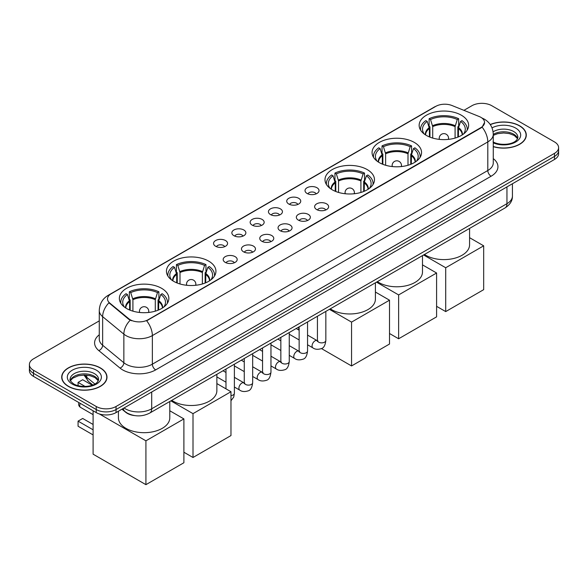 <?xml version="1.0" encoding="UTF-8"?>
<svg xmlns="http://www.w3.org/2000/svg" width="588" height="588" viewBox="0 0 588 588"><rect width="100%" height="100%" fill="white"/><g stroke="black" fill="none" stroke-linecap="round" stroke-linejoin="round"><path stroke-width="0.88" d="M161.604 288.311A24.747 14.288 0 0 0 134.637 285.217A24.747 14.288 0 0 0 119.357 298.417A24.747 14.288 0 0 0 126.611 308.516A24.747 14.288 0 0 0 153.578 311.611A24.747 14.288 0 0 0 168.852 298.417A24.747 14.288 0 0 0 161.604 288.311M414.312 142.414A24.747 14.288 0 0 0 387.345 139.319A24.747 14.288 0 0 0 372.064 152.512A24.747 14.288 0 0 0 379.311 162.619A24.747 14.288 0 0 0 406.286 165.713A24.747 14.288 0 0 0 421.559 152.512A24.747 14.288 0 0 0 414.312 142.414M367.228 169.594A24.747 14.288 0 0 0 340.261 166.5A24.747 14.288 0 0 0 324.988 179.7A24.747 14.288 0 0 0 332.235 189.799A24.747 14.288 0 0 0 359.202 192.901A24.747 14.288 0 0 0 374.475 179.7A24.747 14.288 0 0 0 367.228 169.594M208.689 261.131A24.747 14.288 0 0 0 181.714 258.029A24.747 14.288 0 0 0 166.441 271.23A24.747 14.288 0 0 0 173.688 281.336A24.747 14.288 0 0 0 200.655 284.43A24.747 14.288 0 0 0 215.936 271.23A24.747 14.288 0 0 0 208.689 261.131M461.389 115.233A24.747 14.288 0 0 0 434.422 112.132A24.747 14.288 0 0 0 419.148 125.332A24.747 14.288 0 0 0 426.396 135.438A24.747 14.288 0 0 0 453.363 138.533A24.747 14.288 0 0 0 468.643 125.332A24.747 14.288 0 0 0 461.389 115.233M307.076 193.459A7.005 4.042 180 0 1 305.686 192.313A7.005 4.042 180 0 1 308.002 187.293A7.005 4.042 180 0 1 316.976 187.741A7.005 4.042 180 0 1 318.373 192.313A7.005 4.042 180 0 1 307.076 193.459M316.124 193.878A4.204 2.425 0 0 0 314.999 192.695A4.204 2.425 0 0 0 310.861 192.085A4.204 2.425 0 0 0 307.928 193.878M288.781 204.021A7.005 4.042 180 0 1 287.392 202.875A7.005 4.042 180 0 1 289.715 197.847A7.005 4.042 180 0 1 298.689 198.303A7.005 4.042 180 0 1 300.078 202.875A7.005 4.042 180 0 1 288.781 204.021M297.837 204.44A4.204 2.425 0 0 0 296.705 203.257A4.204 2.425 0 0 0 292.567 202.639A4.204 2.425 0 0 0 289.634 204.44M270.495 214.583A7.005 4.042 180 0 1 269.106 213.437A7.005 4.042 180 0 1 271.421 208.409A7.005 4.042 180 0 1 280.395 208.865A7.005 4.042 180 0 1 281.784 213.437A7.005 4.042 180 0 1 270.495 214.583M279.543 215.002A4.204 2.425 0 0 0 278.418 213.819A4.204 2.425 0 0 0 274.28 213.201A4.204 2.425 0 0 0 271.347 215.002M252.201 225.138A7.005 4.042 180 0 1 250.811 223.999A7.005 4.042 180 0 1 253.134 218.971A7.005 4.042 180 0 1 262.108 219.42A7.005 4.042 180 0 1 263.498 223.999A7.005 4.042 180 0 1 252.201 225.138M261.256 225.557A4.204 2.425 0 0 0 260.124 224.381A4.204 2.425 0 0 0 255.986 223.763A4.204 2.425 0 0 0 253.053 225.557M233.914 235.7A7.005 4.042 180 0 1 232.517 234.561A7.005 4.042 180 0 1 234.84 229.533A7.005 4.042 180 0 1 243.814 229.981A7.005 4.042 180 0 1 245.203 234.561A7.005 4.042 180 0 1 233.914 235.7M242.962 236.119A4.204 2.425 0 0 0 241.837 234.935A4.204 2.425 0 0 0 237.692 234.325A4.204 2.425 0 0 0 234.766 236.119M215.62 246.262A7.005 4.042 180 0 1 214.23 245.115A7.005 4.042 180 0 1 216.553 240.095A7.005 4.042 180 0 1 225.527 240.543A7.005 4.042 180 0 1 226.917 245.115A7.005 4.042 180 0 1 215.62 246.262M224.675 246.681A4.204 2.425 0 0 0 223.543 245.497A4.204 2.425 0 0 0 219.405 244.887A4.204 2.425 0 0 0 216.472 246.681M316.682 209.571A7.005 4.042 180 0 1 315.293 208.424A7.005 4.042 180 0 1 317.616 203.397A7.005 4.042 180 0 1 326.59 203.852A7.005 4.042 180 0 1 327.979 208.424A7.005 4.042 180 0 1 316.682 209.571M325.737 209.989A4.204 2.425 0 0 0 324.605 208.806A4.204 2.425 0 0 0 320.467 208.189A4.204 2.425 0 0 0 317.535 209.989M298.388 220.125A7.005 4.042 180 0 1 296.999 218.986A7.005 4.042 180 0 1 299.321 213.959A7.005 4.042 180 0 1 308.296 214.407A7.005 4.042 180 0 1 309.685 218.986A7.005 4.042 180 0 1 298.388 220.125M307.443 220.544A4.204 2.425 0 0 0 306.319 219.368A4.204 2.425 0 0 0 302.173 218.751A4.204 2.425 0 0 0 299.248 220.544M280.101 230.687A7.005 4.042 180 0 1 278.712 229.541A7.005 4.042 180 0 1 281.027 224.52A7.005 4.042 180 0 1 290.002 224.969A7.005 4.042 180 0 1 291.398 229.541A7.005 4.042 180 0 1 280.101 230.687M289.149 231.106A4.204 2.425 0 0 0 288.024 229.923A4.204 2.425 0 0 0 283.886 229.313A4.204 2.425 0 0 0 280.954 231.106M261.807 241.249A7.005 4.042 180 0 1 260.418 240.102A7.005 4.042 180 0 1 262.74 235.075A7.005 4.042 180 0 1 271.715 235.531A7.005 4.042 180 0 1 273.104 240.102A7.005 4.042 180 0 1 261.807 241.249M270.862 241.668A4.204 2.425 0 0 0 269.73 240.485A4.204 2.425 0 0 0 265.592 239.867A4.204 2.425 0 0 0 262.66 241.668M243.52 251.811A7.005 4.042 180 0 1 242.131 250.664A7.005 4.042 180 0 1 244.446 245.637A7.005 4.042 180 0 1 253.421 246.093A7.005 4.042 180 0 1 254.81 250.664A7.005 4.042 180 0 1 243.52 251.811M252.568 252.23A4.204 2.425 0 0 0 251.444 251.047A4.204 2.425 0 0 0 247.305 250.429A4.204 2.425 0 0 0 244.373 252.23M225.226 262.366A7.005 4.042 180 0 1 223.837 261.226A7.005 4.042 180 0 1 226.159 256.199A7.005 4.042 180 0 1 235.134 256.647A7.005 4.042 180 0 1 236.523 261.226A7.005 4.042 180 0 1 225.226 262.366M234.281 262.785A4.204 2.425 0 0 0 233.149 261.609A4.204 2.425 0 0 0 229.011 260.991A4.204 2.425 0 0 0 226.079 262.785M479.191 116.512A12.605 7.277 180 0 1 480.874 117.328A12.605 7.277 180 0 1 484.563 122.473A12.605 7.277 180 0 1 480.874 127.618L148.066 319.762A12.605 7.277 180 0 1 128.831 318.792L109.794 303.092A12.605 7.277 180 0 1 107.508 298.917A12.605 7.277 180 0 1 111.206 293.772L435.855 106.34A12.605 7.277 180 0 1 452.003 105.524L479.191 116.512M134.564 415.584A14.009 8.085 180 0 1 125.707 412.276L121.951 409.182M493.273 146.677A22.645 13.076 0 0 0 526.297 135.056A22.645 13.076 0 0 0 519.667 125.81A22.645 13.076 0 0 0 490.23 124.524M100.357 367.897A22.645 13.076 0 0 0 75.683 365.06A22.645 13.076 0 0 0 61.703 377.136A22.645 13.076 0 0 0 68.333 386.382A22.645 13.076 0 0 0 93.014 389.219A22.645 13.076 0 0 0 106.994 377.136A22.645 13.076 0 0 0 100.357 367.897M484.563 122.473L482.094 127.111L480.874 127.993L146.647 320.776A16.339 9.437 60 0 1 152.358 335.586A18.676 10.782 180 0 1 125.95 335.586A18.676 10.782 180 0 1 123.855 334.146L102.643 316.653A18.676 10.782 180 0 1 99.269 310.471L99.269 339.063A18.676 10.782 0 0 0 102.643 345.244L123.855 362.737A18.676 10.782 0 0 0 125.95 364.178A18.676 10.782 0 0 0 152.358 364.178L487.805 170.513A18.676 10.782 0 0 0 493.273 162.883L493.273 134.292A18.676 10.782 180 0 1 487.805 141.921A16.339 9.437 -120 0 0 482.094 127.111M99.269 320.872L33.501 358.842A14.009 8.085 0 0 0 29.4 364.56L29.4 370.661A14.009 8.085 0 0 0 33.501 376.379L96.234 412.592L96.234 409.542A14.009 8.085 0 0 0 116.042 409.542L554.499 156.408A14.009 8.085 0 0 0 558.6 150.69A14.009 8.085 0 0 1 554.499 156.408L116.042 409.542A14.009 8.085 0 0 1 96.234 409.542L33.501 373.329L96.234 409.542L96.234 406.492A14.009 8.085 0 0 0 116.042 406.492L554.499 153.358A14.009 8.085 0 0 0 558.6 147.639A14.009 8.085 0 0 0 554.499 141.921L491.766 105.7A14.009 8.085 0 0 0 471.958 105.7L463.917 110.338M29.4 367.61A14.009 8.085 0 0 0 33.501 373.329A14.009 8.085 0 0 1 29.4 367.61M131.661 320.776L128.831 319.343L108.942 302.791A16.339 10.929 129.5 0 0 102.643 316.653L102.643 345.244A4.667 3.124 -50.5 0 1 98.821 350.61A23.344 13.48 180 0 1 99.269 334.785M29.4 364.56A14.009 8.085 0 0 0 33.501 370.278L96.234 406.492M96.234 412.592A14.009 8.085 0 0 0 116.042 412.592L554.499 159.458A14.009 8.085 0 0 0 558.6 153.74L558.6 147.639M493.273 146.522A22.41 12.936 0 0 0 526.062 135.056A22.41 12.936 0 0 0 519.498 125.906A22.41 12.936 0 0 0 490.319 124.656M68.502 386.287A22.41 12.936 0 0 0 92.926 389.094A22.41 12.936 0 0 0 106.759 377.136A22.41 12.936 0 0 0 100.195 367.992A22.41 12.936 0 0 0 75.771 365.185A22.41 12.936 0 0 0 61.938 377.136A22.41 12.936 0 0 0 68.502 386.287M429.409 136.916L429.409 128.507L427.211 121.422A21.389 12.348 0 0 0 423.705 133.219A21.389 12.348 0 0 0 424.242 134.02M429.946 137.136L429.946 126.817L429.122 126.332L429.122 118.71A23.344 13.48 0 0 1 458.669 118.71L457.273 119.518A21.389 12.348 0 0 0 430.512 119.518L432.709 126.604L432.709 138.077M455.083 138.077L455.083 126.604L457.273 119.518M424.455 254.464A25.681 14.825 0 0 0 425.734 255.258A25.681 14.825 0 0 0 453.723 258.477A25.681 14.825 0 0 0 469.577 244.777L469.577 228.416M458.669 118.71L458.669 126.332L457.839 126.817L457.839 137.136M427.211 121.422L425.815 120.613A23.344 13.48 0 0 0 420.545 129.147A23.344 13.48 0 0 0 420.618 130.183M430.512 119.518L429.122 118.71M467.173 130.183A23.344 13.48 0 0 0 467.24 129.147A23.344 13.48 0 0 0 461.97 120.613L460.573 121.422L458.537 127.611L458.383 136.916M463.542 134.02A21.389 12.348 0 0 0 464.079 133.219A21.389 12.348 0 0 0 460.573 121.422M445.711 311.589L445.711 267.746L483.674 245.821L483.674 289.663L445.711 311.589L436.597 306.326M445.711 267.746L423.58 254.971M469.577 237.684L483.674 245.821M382.325 164.096L382.325 155.688L380.127 148.602A21.389 12.348 0 0 0 376.621 160.399A21.389 12.348 0 0 0 377.165 161.2M382.869 164.317L382.869 153.997L382.038 153.519L382.038 145.89A23.344 13.48 0 0 1 411.585 145.89L410.189 146.699A21.389 12.348 0 0 0 383.435 146.699L385.625 153.784L385.625 165.257M407.999 165.257L407.999 153.784L410.189 146.699M377.378 281.645A25.681 14.825 0 0 0 378.65 282.438A25.681 14.825 0 0 0 406.639 285.658A25.681 14.825 0 0 0 422.493 271.957L422.493 255.596M411.585 145.89L411.585 153.519L410.755 153.997L410.755 164.317M380.127 148.602L378.738 147.801A23.344 13.48 0 0 0 373.468 156.327A23.344 13.48 0 0 0 373.534 157.363M383.435 146.699L382.038 145.89M420.089 157.363A23.344 13.48 0 0 0 420.155 156.327A23.344 13.48 0 0 0 414.885 147.801L413.496 148.602L411.453 154.791L411.299 164.096M416.458 161.2A21.389 12.348 0 0 0 417.002 160.399A21.389 12.348 0 0 0 413.496 148.602M398.627 338.769L398.627 294.926L436.597 273.008L436.597 316.851L398.627 338.769L389.513 333.506M398.627 294.926L376.504 282.152M422.493 264.865L436.597 273.008M335.241 191.284L335.241 182.868L333.051 175.783A21.389 12.348 0 0 0 329.545 187.579A21.389 12.348 0 0 0 330.081 188.381M335.785 191.504L335.785 181.178L334.954 180.7L334.954 173.07A23.344 13.48 0 0 1 364.509 173.07L363.112 173.879A21.389 12.348 0 0 0 336.351 173.879L338.548 180.964L338.548 192.445M360.914 192.445L360.914 180.964L363.112 173.879M330.294 308.832A25.681 14.825 0 0 0 331.573 309.626A25.681 14.825 0 0 0 359.562 312.838A25.681 14.825 0 0 0 375.409 299.138L375.409 282.784M364.509 173.07L364.509 180.7L363.678 181.178L363.678 191.504M333.051 175.783L331.654 174.981A23.344 13.48 0 0 0 326.384 183.507A23.344 13.48 0 0 0 326.458 184.551M336.351 173.879L334.954 173.07M373.005 184.551A23.344 13.48 0 0 0 373.079 183.507A23.344 13.48 0 0 0 367.809 174.981L366.412 175.783L364.376 181.971L364.222 191.284M369.382 188.381A21.389 12.348 0 0 0 369.918 187.579A21.389 12.348 0 0 0 366.412 175.783M351.55 365.949L351.55 322.106L389.513 300.189L389.513 344.031L351.55 365.949L321.43 348.559M298.719 329.993L298.719 327.06M351.55 322.106L329.42 309.332M375.409 292.045L389.513 300.189M176.701 282.813L176.701 274.405L174.504 267.32A21.389 12.348 0 0 0 170.998 279.116A21.389 12.348 0 0 0 171.542 279.917M177.245 283.034L177.245 272.714L176.415 272.229L176.415 264.607A23.344 13.48 0 0 1 205.962 264.607L204.565 265.416A21.389 12.348 0 0 0 177.811 265.416L180.001 272.501L180.001 283.975M202.375 283.975L202.375 272.501L204.565 265.416M171.747 400.362A25.681 14.825 0 0 0 173.026 401.156A25.681 14.825 0 0 0 201.015 404.375A25.681 14.825 0 0 0 216.869 390.675L216.869 374.313M205.962 264.607L205.962 272.229L205.131 272.714L205.131 283.034M174.504 267.32L173.115 266.511A23.344 13.48 0 0 0 167.845 275.044A23.344 13.48 0 0 0 167.911 276.081M177.811 265.416L176.415 264.607M214.466 276.081A23.344 13.48 0 0 0 214.532 275.044A23.344 13.48 0 0 0 209.262 266.511L207.873 267.32L205.829 273.508L205.675 282.813M210.835 279.917A21.389 12.348 0 0 0 211.379 279.116A21.389 12.348 0 0 0 207.873 267.32M193.004 457.486L193.004 413.643L230.974 391.726L230.974 435.568L193.004 457.486L183.89 452.223M193.004 413.643L170.88 400.869M216.869 383.582L230.974 391.726M129.617 309.994L129.617 301.585L127.427 294.5A21.389 12.348 0 0 0 123.921 306.297A21.389 12.348 0 0 0 124.458 307.098M130.161 310.214L130.161 299.895L129.331 299.417L129.331 291.788A23.344 13.48 0 0 1 158.878 291.788L157.488 292.596A21.389 12.348 0 0 0 130.727 292.596L132.917 299.682L132.917 311.155M155.291 311.155L155.291 299.682L157.488 292.596M118.423 411.218L118.423 417.855A25.681 14.825 0 0 0 125.95 428.343A25.681 14.825 0 0 0 153.931 431.555A25.681 14.825 0 0 0 169.785 417.855L169.785 401.501M158.878 291.788L158.878 299.417L158.054 299.895L158.054 310.214M127.427 294.5L126.03 293.699A23.344 13.48 0 0 0 120.761 302.225A23.344 13.48 0 0 0 120.827 303.268M130.727 292.596L129.331 291.788M167.382 303.268A23.344 13.48 0 0 0 167.455 302.225A23.344 13.48 0 0 0 162.185 293.699L160.789 294.5L158.753 300.689L158.591 309.994M163.758 307.098A21.389 12.348 0 0 0 164.295 306.297A21.389 12.348 0 0 0 160.789 294.5M93.095 434.914L78.072 426.241L78.072 421.133L93.095 429.806M145.92 484.666L145.92 440.824L183.89 418.906L183.89 462.749L145.92 484.666L93.095 454.171L93.095 410.784M145.92 440.824L99.401 413.967M169.785 410.762L183.89 418.906M78.072 421.133L82.695 418.465L93.095 424.47M92.191 385.214L82.695 379.73L78.072 382.398L85.084 386.448M78.072 382.398L78.072 385.684M109.794 303.092L109.794 303.651M128.831 318.792L128.831 319.343M148.066 319.762L148.066 320.137M480.874 127.618L480.874 127.993M155.666 369.896A4.667 2.697 60 0 1 152.358 364.178L152.358 335.586L487.805 141.921L487.805 170.513A4.667 2.697 60 0 0 491.105 176.231L155.666 369.896A23.344 13.48 180 0 1 122.649 369.896A23.344 13.48 180 0 1 120.033 368.095L98.821 350.61M493.273 134.292C492.957 127.574 490.01 122.539 484.416 119.188L482.064 118.041A16.339 7.651 112 0 0 481.844 117.96M109.816 294.728A16.339 9.437 -120 0 0 108.118 295.367C102.532 298.719 99.585 303.753 99.269 310.471M108.118 295.367L434.481 106.942A16.339 9.437 60 0 1 435.723 106.413M130.22 320.21A16.339 10.929 129.5 0 0 123.855 334.146L123.855 362.737A4.667 3.124 -50.5 0 1 120.033 368.095M493.273 158.613A23.344 13.48 180 0 1 491.105 176.231M116.042 406.492L116.042 412.592M554.499 153.358L554.499 159.458M33.501 370.278L33.501 376.379M124.031 407.984A18.676 10.782 0 0 0 125.288 408.785A18.676 10.782 0 0 0 151.704 408.785L506.952 203.676A18.676 10.782 0 0 0 512.427 196.054C512.56 200.684 510.09 204.653 505.019 207.954L149.764 413.055A9.342 5.395 60 0 0 151.704 408.785L151.704 392.005M506.952 186.903L506.952 203.676A9.342 5.395 60 0 1 505.019 207.954M123.274 408.417A9.342 6.247 129.5 0 0 124.906 411.453L122.069 409.116M84.679 375.063A18.676 10.782 0 0 0 86.752 377.298L86.752 375.173M92.808 384.986L88.465 381.406A9.342 6.247 129.5 0 1 86.752 377.298L94.896 384.008M517.646 138.518A14.23 8.217 0 0 0 513.714 134.204A14.23 8.217 0 0 0 493.273 134.387M493.009 141.87C500.322 146.147 516.595 144.957 517.881 137.342A14.23 8.217 0 0 0 513.714 131.536A14.23 8.217 0 0 0 493.097 131.83M493.273 142.855A17.03 9.834 0 0 0 516.455 141.539A17.03 9.834 0 0 0 515.698 128.103A17.03 9.834 0 0 0 492.024 127.868M98.343 380.598A14.23 8.217 0 0 0 94.411 376.283A14.23 8.217 0 0 0 80.122 374.247A14.23 8.217 0 0 0 70.354 380.598M94.411 373.615A14.23 8.217 0 0 0 78.902 371.837A14.23 8.217 0 0 0 70.119 379.429C69.369 379.87 70.567 381.377 73.706 383.957C81.019 388.234 97.292 387.036 98.578 379.429A14.23 8.217 0 0 0 94.411 373.615M72.302 384.096A17.03 9.834 0 0 0 96.395 384.096A17.03 9.834 0 0 0 96.395 370.183A17.03 9.834 0 0 0 72.302 370.183A17.03 9.834 0 0 0 72.302 384.096M429.409 128.507A18.301 10.569 0 0 0 425.587 134.946M455.083 126.604A18.301 10.569 0 0 0 432.709 126.604M429.247 127.611A18.522 10.694 0 0 0 425.411 134.836M455.237 125.707A18.522 10.694 0 0 0 432.555 125.707M462.381 134.836A18.522 10.694 0 0 0 458.537 127.611M462.197 134.946A18.301 10.569 0 0 0 458.383 128.507M439.64 139.407A4.667 2.697 180 0 1 439.221 138.298L439.221 139.363M448.563 139.363L448.563 138.298A4.667 2.697 180 0 1 448.144 139.407M382.325 155.688A18.301 10.569 0 0 0 378.51 162.134M407.999 153.784A18.301 10.569 0 0 0 385.625 153.784M382.171 154.791A18.522 10.694 0 0 0 378.327 162.016M408.153 152.887A18.522 10.694 0 0 0 385.471 152.887M415.297 162.016A18.522 10.694 0 0 0 411.453 154.791M415.113 162.134A18.301 10.569 0 0 0 411.299 155.688M392.556 166.588A4.667 2.697 180 0 1 392.145 165.478L392.145 166.544M401.479 166.544L401.479 165.478A4.667 2.697 180 0 1 401.067 166.588M335.241 182.868A18.301 10.569 0 0 0 331.426 189.314M360.914 180.964A18.301 10.569 0 0 0 338.548 180.964M335.087 181.971A18.522 10.694 0 0 0 331.242 189.196M361.076 180.068A18.522 10.694 0 0 0 338.387 180.068M368.213 189.196A18.522 10.694 0 0 0 364.376 181.971M368.037 189.314A18.301 10.569 0 0 0 364.222 182.868M345.479 193.775A4.667 2.697 180 0 1 345.06 192.658L345.06 193.731M354.402 193.731L354.402 192.658A4.667 2.697 180 0 1 353.983 193.775M176.701 274.405A18.301 10.569 0 0 0 172.887 280.851M202.375 272.501A18.301 10.569 0 0 0 180.001 272.501M176.547 273.508A18.522 10.694 0 0 0 172.703 280.733M202.529 271.605A18.522 10.694 0 0 0 179.847 271.605M209.673 280.733A18.522 10.694 0 0 0 205.829 273.508M209.49 280.851A18.301 10.569 0 0 0 205.675 274.405M186.933 285.305A4.667 2.697 180 0 1 186.521 284.195L186.521 285.261M195.855 285.261L195.855 284.195A4.667 2.697 180 0 1 195.444 285.305M129.617 301.585A18.301 10.569 0 0 0 125.803 308.031M155.291 299.682A18.301 10.569 0 0 0 132.917 299.682M129.463 300.689A18.522 10.694 0 0 0 125.619 307.914M155.445 298.785A18.522 10.694 0 0 0 132.763 298.785M162.589 307.914A18.522 10.694 0 0 0 158.753 300.689M162.413 308.031A18.301 10.569 0 0 0 158.591 301.585M139.856 312.485A4.667 2.697 180 0 1 139.437 311.375L139.437 312.441M148.779 312.441L148.779 311.375A4.667 2.697 180 0 1 148.36 312.485M80.313 403.405A3.734 2.154 120 0 0 79.725 405.654A3.734 2.154 120 0 0 80.497 407.366L93.095 414.643M325.84 311.405L325.84 340.445A4.204 2.425 180 0 1 324.414 342.267A4.204 2.425 180 0 1 318.667 342.165A4.204 2.425 180 0 1 317.432 340.445L317.299 341.356L317.674 341.04M325.84 340.445C325.26 345.325 323.753 348.052 321.305 348.625C317.829 349.698 315.043 349.456 312.934 347.898A4.204 2.425 -60 0 1 312.287 344.531A4.204 2.425 -60 0 1 315.028 340.827A4.204 2.425 -60 0 1 315.219 340.724A4.204 2.425 -60 0 1 317.13 340.621L317.983 340.959M307.546 321.967L307.546 351.007A4.204 2.425 180 0 1 306.12 352.829A4.204 2.425 180 0 1 300.372 352.719A4.204 2.425 180 0 1 299.138 351.007L299.005 351.918L299.38 351.602M307.546 351.007C306.973 355.887 305.459 358.614 303.011 359.187C299.542 360.26 296.749 360.018 294.639 358.459A4.204 2.425 -60 0 1 293.993 355.093A4.204 2.425 -60 0 1 296.742 351.389A4.204 2.425 -60 0 1 296.925 351.286A4.204 2.425 -60 0 1 298.844 351.183L299.696 351.514M289.252 332.521L289.252 361.569A4.204 2.425 180 0 1 287.833 363.384A4.204 2.425 180 0 1 282.078 363.281A4.204 2.425 180 0 1 280.851 361.569L280.719 362.473L281.093 362.164M289.252 361.569C288.679 366.449 287.164 369.176 284.724 369.742C281.248 370.815 278.462 370.58 276.345 369.021A4.204 2.425 -60 0 1 275.706 365.655A4.204 2.425 -60 0 1 278.447 361.951A4.204 2.425 -60 0 1 278.639 361.848A4.204 2.425 -60 0 1 280.549 361.738L281.402 362.076M270.965 343.083L270.965 372.13A4.204 2.425 180 0 1 269.539 373.946A4.204 2.425 180 0 1 263.791 373.843A4.204 2.425 180 0 1 262.557 372.13L262.424 373.035L262.799 372.726M270.965 372.13C270.384 377.004 268.878 379.73 266.43 380.304C262.961 381.377 260.168 381.134 258.059 379.576A4.204 2.425 -60 0 1 257.412 376.21A4.204 2.425 -60 0 1 260.161 372.505A4.204 2.425 -60 0 1 260.344 372.41A4.204 2.425 -60 0 1 262.263 372.3L263.115 372.638M252.671 353.645L252.671 382.685A4.204 2.425 180 0 1 251.252 384.508A4.204 2.425 180 0 1 245.497 384.405A4.204 2.425 180 0 1 244.27 382.685L244.13 383.596L244.512 383.288M252.671 382.685C252.098 387.565 250.584 390.292 248.136 390.866C244.667 391.939 241.881 391.696 239.764 390.138A4.204 2.425 -60 0 1 239.125 386.772A4.204 2.425 -60 0 1 241.866 383.067A4.204 2.425 -60 0 1 242.058 382.964A4.204 2.425 -60 0 1 243.969 382.861L244.821 383.2M234.384 364.207L234.384 393.247A4.204 2.425 180 0 1 232.958 395.07A4.204 2.425 180 0 1 230.974 395.628M434.481 106.942L437.479 105.546M149.764 413.055C142.252 416.833 134.74 416.833 127.221 413.055L124.906 411.453M512.427 196.054L512.427 183.743M88.465 381.406L84.018 375.063M517.58 138.68L514.294 135.483L509.289 133.594L503.637 132.976L497.617 133.689L493.273 135.336M526.062 136.93L526.062 135.056M98.277 380.759L94.991 377.57L89.986 375.681L84.334 375.063L78.314 375.776L72.692 378.216L70.42 380.759M106.759 379.01L106.759 377.136M61.938 379.01L61.938 377.136M420.545 130.073L420.545 129.147M467.24 130.073L467.24 129.147M448.563 138.298A4.667 4.667 0 0 0 441.559 134.255A4.667 4.667 0 0 0 439.221 138.298M373.468 157.253L373.468 156.327M420.155 157.253L420.155 156.327M401.479 165.478A4.667 4.667 0 0 0 394.475 161.435A4.667 4.667 0 0 0 392.145 165.478M326.384 184.434L326.384 183.507M373.079 184.434L373.079 183.507M354.402 192.658A4.667 4.667 0 0 0 347.398 188.616A4.667 4.667 0 0 0 345.06 192.658M167.845 275.97L167.845 275.044M214.532 275.97L214.532 275.044M195.855 284.195A4.667 4.667 0 0 0 188.851 280.153A4.667 4.667 0 0 0 186.521 284.195M120.761 303.151L120.761 302.225M167.455 303.151L167.455 302.225M148.779 311.375A4.667 4.667 0 0 0 141.774 307.333A4.667 4.667 0 0 0 139.437 311.375M78.954 402.618A3.734 3.734 0 0 0 80.497 407.366M312.934 347.898L307.546 344.788M299.138 339.938L289.252 334.227M317.432 316.256L317.432 340.445M317.13 340.621L307.546 335.087M299.138 330.236L296.183 328.523M294.639 358.459L289.252 355.35M280.851 350.499L270.965 344.788M299.138 326.818L299.138 351.007M298.844 351.183L289.252 345.648M280.851 340.79L277.889 339.085M276.345 369.021L270.965 365.912M262.557 361.061L252.671 355.35M280.851 337.38L280.851 361.569M280.549 361.738L270.965 356.203M262.557 351.352L259.602 349.647M258.059 379.576L252.671 376.467M244.27 371.616L234.384 365.912M262.557 347.934L262.557 372.13M262.263 372.3L252.671 366.765M244.27 361.914L241.308 360.201M239.764 390.138L234.384 387.029M225.976 382.178L216.869 376.923M244.27 358.496L244.27 382.685M243.969 382.861L234.384 377.327M225.976 372.476L223.021 370.763M225.976 369.058L225.976 388.837M230.974 400.759L233.737 397.047L234.384 393.247"/></g></svg>
